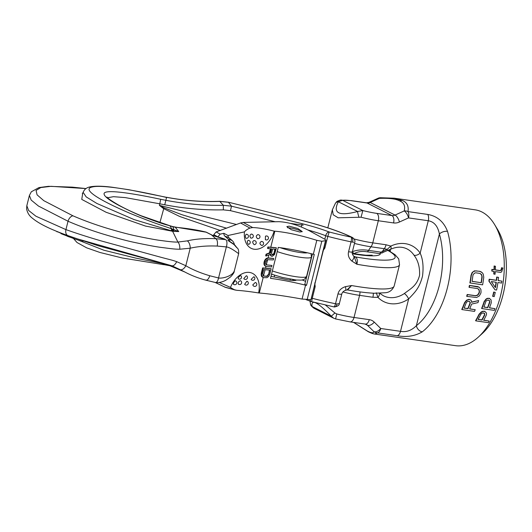 <?xml version="1.0" encoding="UTF-8"?>
<svg xmlns="http://www.w3.org/2000/svg" width="532" height="532" viewBox="0 0 532 532"><rect width="100%" height="100%" fill="white"/><g stroke="black" fill="none" stroke-linecap="round" stroke-linejoin="round"><path stroke-width="0.8" d="M478.308 337.128L482.344 333.451A63.541 35.205 -81.8 0 0 497.353 229.099L494.521 224.438A68.621 38.018 98.2 0 1 478.308 337.128A68.621 38.018 98.2 0 1 455.625 345.68L374.694 334.043M394.032 198.163L475.169 209.834A68.621 38.018 98.2 0 1 481.919 211.982A68.621 38.018 98.2 0 1 494.521 224.438M402.591 200.571A6.058 4.954 116.8 0 0 399.904 200.99C395.961 198.868 389.111 197.997 379.343 198.383A6.058 2.221 87.3 0 1 380.294 197.718L394.325 198.203L402.591 200.571C407.073 202.532 408.862 206.203 407.971 211.59A6.058 3.352 98.2 0 1 408.529 217.907L428.287 220.747C434.159 221.758 437.863 226.186 439.399 234.04A62.57 34.666 98.2 0 1 416.383 325.677C411.595 330.505 406.302 332.394 400.51 331.336L380.752 328.497L374.255 322.126A13.12 10.733 116.8 0 0 369.274 319.659L354.019 317.464L359.579 295.353A30.277 4.628 -165.9 0 1 342.901 291.982M399.904 200.99C404.007 202.758 405.431 206.077 404.187 210.951A6.058 5.367 18 0 1 407.971 211.59L427.728 214.436C437.198 216.092 443.794 221.724 447.505 231.334A6.058 3.185 163.8 0 0 439.399 234.04L416.383 325.677A6.058 4.382 -127.5 0 0 422.262 331.842C414.94 336.131 406.608 337.421 397.264 335.725L377.501 332.879L374.781 334.049C373.391 333.95 371.223 333.178 368.277 331.722A6.058 4.954 -63.2 0 1 367.253 330.984L353.72 322.419M469.696 308.819L475.229 309.717A69.127 38.297 98.2 0 1 474.491 311.386L462.015 309.591A69.127 38.297 98.2 0 0 464.788 302.814L466.777 300.367L469.024 299.469L470.78 300.035L471.552 301.059L471.678 302.296L478.674 300.553A69.127 38.297 98.2 0 1 477.989 302.595L471.585 304.098A69.127 38.297 98.2 0 1 469.656 308.912L475.229 309.717M470.082 299.622L468.759 299.343L466.511 300.241L464.529 302.681A68.621 38.018 98.2 0 1 461.749 309.451L462.015 309.591M478.674 300.553L471.418 302.163M469.277 287.373L469.024 287.24A68.621 38.018 98.2 0 0 469.41 285.398L477.636 286.582L479.159 287.207L480.888 289.361L481.048 292.214A69.127 38.297 98.2 0 1 480.742 293.425L479.219 296.011L476.579 297.488L466.936 296.41A69.127 38.297 98.2 0 0 467.455 294.628L475.688 295.812L477.796 295.187L479.152 293.199A69.127 38.297 98.2 0 0 479.452 291.988L479.159 289.74L477.51 288.557L469.277 287.373A69.127 38.297 98.2 0 0 469.67 285.524L479.159 287.207M478.241 288.883L479.219 290.605L479.192 291.855A68.621 38.018 98.2 0 1 478.893 293.065L477.537 295.054L475.428 295.679L467.196 294.495A68.621 38.018 98.2 0 1 466.677 296.277L466.936 296.41M481.32 271.945L479.744 271.293L474.411 270.855L472.123 272.51L471.019 275.31A68.621 38.018 98.2 0 1 469.882 282.911L482.617 284.839A69.127 38.297 98.2 0 0 483.761 277.238L483.269 274.213L482.325 272.756L480.017 271.426L476.034 270.855L473.566 271.493L472.389 272.643L471.286 275.443A69.127 38.297 98.2 0 1 470.148 283.044M475.847 320.863L475.561 320.723A68.621 38.018 98.2 0 0 479.006 314.286L481.227 311.965L482.664 311.28L484.639 311.267L486.275 312.783L486.567 314.006L486.182 315.423A69.127 38.297 98.2 0 1 483.661 320.277L489.234 321.075A69.127 38.297 98.2 0 1 488.323 322.658L475.847 320.863A69.127 38.297 98.2 0 0 479.285 314.425L481.5 312.098L482.93 311.413L484.911 311.406M483.714 320.178L489.234 321.075M481.872 308.58L481.606 308.447A68.621 38.018 98.2 0 0 484.133 301.551L486.035 299.064L487.359 298.326L489.3 298.299L491.069 299.882L491.295 302.675A69.127 38.297 98.2 0 1 489.447 307.875L495.019 308.673A69.127 38.297 98.2 0 1 494.348 310.375L481.872 308.58A69.127 38.297 98.2 0 0 484.399 301.684L486.295 299.19L487.618 298.459L489.56 298.425M489.48 307.782L495.019 308.673M495.265 292.374L493.676 292.055A68.621 38.018 98.2 0 1 492.625 296.291L494.208 296.61A69.127 38.297 98.2 0 0 495.265 292.374L493.935 292.181A69.127 38.297 98.2 0 1 492.885 296.424M495.006 289.807L488.895 281.135A68.621 38.018 -81.8 0 0 489.154 279.22L496.323 280.251A68.621 38.018 -81.8 0 0 496.689 277.032L498.551 277.398A69.127 38.297 98.2 0 1 498.178 280.617L501.895 281.149A69.127 38.297 98.2 0 1 501.629 283.064L497.919 282.525A69.127 38.297 98.2 0 1 496.595 290.033L495.006 289.807L489.161 281.268A69.127 38.297 -81.8 0 0 489.42 279.353L496.589 280.384A69.127 38.297 -81.8 0 0 496.961 277.165L498.551 277.398M498.191 280.524L501.895 281.149M495.352 269.87L499.847 270.515L500.659 270.296L501.224 269.372L501.536 267.729L502.88 268.022L501.663 271.879L500.565 272.391L495.259 271.626A69.127 38.297 98.2 0 1 495.073 274.259L494.015 274.106A69.127 38.297 98.2 0 0 494.195 271.473L492.073 271.167A69.127 38.297 98.2 0 0 492.16 269.511L494.288 269.817A69.127 38.297 98.2 0 0 494.394 266.126L495.458 266.279A69.127 38.297 98.2 0 1 495.345 269.97L500.127 270.655L500.931 270.436L501.503 269.511L501.816 267.869L502.88 268.022M493.915 271.433A68.621 38.018 98.2 0 1 493.743 273.967L494.015 274.106M495.458 266.279L494.115 265.98A68.621 38.018 98.2 0 1 494.009 269.677L491.887 269.372A68.621 38.018 98.2 0 1 491.801 271.027L492.073 271.167M464.084 308.108L468.06 308.686A69.127 38.297 98.2 0 0 470.202 303.293L470.248 302.389L469.231 301.331L467.535 301.391L466.225 302.721A69.127 38.297 98.2 0 1 464.084 308.108M473.287 274.419L472.875 275.669A69.127 38.297 98.2 0 1 472.064 281.395L481.354 282.731A69.127 38.297 98.2 0 0 482.165 277.006L481.613 274.632L479.851 273.388L475.867 272.816L474.777 272.989L473.287 274.419M478.082 319.473L482.065 320.045A69.127 38.297 98.2 0 0 484.725 314.917L484.572 313.428L483.901 313.035L482.185 313.082L480.742 314.346A69.127 38.297 98.2 0 1 478.082 319.473M483.874 307.07L487.851 307.642A69.127 38.297 98.2 0 0 489.799 302.156L489.473 300.573L487.97 300.048L486.368 300.74L485.822 301.584A69.127 38.297 98.2 0 1 483.874 307.07M491.282 281.574L496.323 282.299A69.127 38.297 98.2 0 1 495.432 287.639L491.282 281.574M468.965 301.198L469.989 302.256L469.942 303.16A68.621 38.018 98.2 0 1 467.794 308.547L468.06 308.686M464.123 308.021L467.794 308.547M496.05 282.259A68.621 38.018 98.2 0 1 495.212 287.307M488.509 300.035L489.56 301.105L489.54 302.023A68.621 38.018 98.2 0 1 487.591 307.509L487.851 307.642M483.907 306.977L487.591 307.509M483.635 312.896L484.572 313.913L484.453 314.778A68.621 38.018 98.2 0 1 481.779 319.905L482.065 320.045M478.135 319.38L481.779 319.905M472.077 281.302L481.354 282.731M480.615 273.734L481.779 275.543L481.899 276.873A68.621 38.018 98.2 0 1 481.094 282.598M393.567 222.935A6.058 3.352 98.2 0 0 391.918 215.56L367.073 202.991L351.825 200.797A24.219 3.704 14.1 0 0 342.575 200.298L338.352 201.748L357.61 211.49L362.851 210.552A24.219 3.704 14.1 0 0 376.669 213.365L391.918 215.56A7.062 5.779 116.8 0 0 395.057 215.074L404.187 210.951A6.058 2.441 65.7 0 1 408.529 217.907L399.399 222.03A13.12 10.733 116.8 0 1 393.567 222.935L378.319 220.74L372.759 242.858L386.066 244.773L390.84 246.09L387.156 249.375L380.892 252.148A5.047 2.793 98.2 0 1 379.516 253.584L367.226 251.822C362.226 250.984 357.83 251.576 354.046 253.591L352.211 251.722C357.231 249.84 362.698 249.395 368.603 250.379L380.892 252.148L381.683 253.166L383.146 252.348L382.501 251.33A41.376 22.923 98.2 0 1 384.297 248.703L387.156 249.375L387.575 250.486L383.146 252.348M369.274 319.659A6.058 3.352 -81.8 0 1 365.304 324.081L366.196 324.36A7.062 5.779 116.8 0 1 367.393 325.218L373.89 331.589A6.058 5.958 -176.3 0 0 377.501 332.879A6.058 3.352 -81.8 0 0 380.752 328.497A6.058 3.372 -45.6 0 1 373.89 331.589C373.63 333.345 371.416 333.138 367.253 330.984M376.25 292.8L377.959 297.368L372.879 297.268L359.579 295.353A8.073 4.475 -81.8 0 0 360.011 291.902M379.748 293.278L383.339 295.752A26.241 21.473 116.8 0 0 404.307 293.564C411.11 288.331 416.802 285.844 419.568 275.35C419.941 267.244 418.072 260.507 413.956 255.134A5.047 2.633 -33.8 0 0 420.154 253.132A31.282 25.603 116.8 0 0 390.84 246.09A5.047 1.988 -115.5 0 1 390.428 249.335C396.526 246.595 402.059 246.462 407.027 248.929A26.241 21.473 116.8 0 1 413.956 255.134M390.348 249.368L390.295 251.51M365.304 324.081L350.056 321.887A6.058 3.352 -81.8 0 0 354.019 317.464A30.277 4.628 -165.9 0 1 336.743 313.947L334.887 312.982L325.438 305.042M358.96 217.162A6.058 0.951 71.8 0 1 357.61 211.49C338.911 216.451 332.487 213.199 338.352 201.748A6.058 4.296 -145.9 0 0 335.426 203.257L332.354 209.788L333.218 214.782L338.179 217.807L361.042 217.222A30.277 4.628 14.1 0 0 378.319 220.74A6.058 3.352 98.2 0 0 376.669 213.365M362.724 254.968L354.046 253.591A4.037 3.325 150.1 0 1 353.527 253.771M379.409 293.285A5.047 2.793 135.9 0 1 377.959 297.368A31.282 25.603 116.8 0 0 408.643 298.951C414.647 292.407 419.269 288.663 422.514 276.148C423.691 266.778 422.907 259.111 420.154 253.132L428.287 220.747A6.058 3.352 98.2 0 0 427.728 214.436M399.399 222.03A6.058 2.441 65.7 0 0 395.057 215.074L370.212 202.506L379.343 198.383A6.058 2.441 -114.3 0 0 378.086 198.25L368.955 202.373L366.482 202.805L351.226 200.611L340.267 200.105C335.832 201.528 336.749 201.954 335.426 203.257M334.887 312.982L331.31 316.201L312.045 306.459L313.86 308.194L333.744 318.249L331.31 316.201C317.444 301.91 311.021 298.665 312.045 306.459A6.058 5.307 164 0 1 310.548 304.144L310.548 304.144C310.395 304.976 311.499 306.332 313.867 308.194M353.78 242.326L352.596 242.113A5.047 0.771 -165.9 0 1 351.053 241.841A4.037 1.064 101.7 0 0 351.133 237.132A67.617 10.347 -165.9 0 1 329.195 231.985L327.812 236.388A71.654 10.959 14.1 0 0 351.053 241.841L348.58 251.709C347.715 255.214 348.812 258.339 351.871 261.079A5.047 1.869 131 0 0 353.68 256.145L353.773 256.238M353.581 256.052A72.458 11.086 -165.9 0 1 355.223 256.863A4.841 3.957 -63.2 0 1 354.206 256.544A4.841 3.957 -63.2 0 1 354.106 256.497M387.781 250.412A65.596 10.035 14.1 0 1 355.223 256.863C357.265 258 357.823 260.467 356.892 264.258L354.206 256.544M347.602 289.953L351.546 285.538A71.654 10.959 14.1 0 0 394.179 285.997L399.525 264.717A71.654 10.959 14.1 0 1 356.892 264.258L351.871 261.079M311.36 298.033A4.037 0.618 14.1 0 0 312.264 298.292L315.177 286.682L314.798 282.898M345.448 286.655A5.047 1.144 -107.7 0 1 345.481 290.339L346.944 289.967L351.546 285.538L345.448 286.655C341.364 287.992 338.877 290.399 337.986 293.877L335.506 303.745A4.037 1.064 -78.3 0 1 333.79 306.858L311.652 301.664L312.264 298.292A71.654 10.959 14.1 0 0 335.506 303.745A5.047 0.771 -165.9 0 0 337.049 304.018L339.383 303.519C339.296 305.268 337.627 306.412 334.362 306.957A4.037 2.301 -82.1 0 0 337.049 304.018M307.848 229.957A40.366 6.178 -165.9 0 1 325.69 235.716A4.037 0.618 14.1 0 0 327.812 236.388L324.899 247.992L322.778 251.124M220.521 230.555L179.65 216.464L163.43 208.524L159.414 205.365L159.806 203.809L164.74 204.787C184.325 208.551 203.862 210.24 223.354 209.861L230.462 210.659L275.177 221.751M107.584 197.758L113.509 196.674L125.273 197.605L159.806 203.809L160.691 199.287L165.578 200.258C184.883 203.962 204.135 205.638 223.334 205.286L231.506 206.177L228.441 202.273L219.689 201.415C202.153 202.067 184.464 200.704 166.622 197.332L159.746 195.949C129.954 189.306 100.894 184.697 92.375 186.978C81.25 188.986 98.985 200.065 129.761 213.219C156.907 224.424 164.687 226.14 171.716 228.866L178.752 231.58L173.339 231.094L174.004 229.91L172.887 226.752L169.901 225.854C166.037 224.471 167.407 225.741 145.668 217.661C139.63 215.507 130.939 211.55 119.6 205.798C109.306 200.285 104.132 196.321 104.073 193.901C103.527 188.913 130.925 192.943 160.691 199.287M26.819 205.724L29.393 195.463L31.195 200.092L38.464 206.05L68.036 221.245L65.935 229.611A6.058 3.93 109.7 0 0 67.903 235.596C53.666 230.522 40.326 224.783 32.459 218.26C29.366 215.985 27.418 212.886 26.6 208.943L26.819 205.724L28.595 210.446L35.91 216.211L65.935 229.611C76.814 233.468 88.605 237.252 101.306 240.956L159.48 256.876C169.469 259.609 171.364 259.802 176.717 261.671L185.821 265.727C192.385 269.618 200.371 272.963 209.768 275.762L218.552 277.963C222.496 278.761 232.664 276.028 234.273 270.881M85.945 188.587L51.092 186.32L40.818 187.55L36.07 190.416L37.074 194.832L43.777 200.657L72.931 215.806A6.058 3.884 -66.4 0 0 68.036 221.245C78.723 225.861 90.393 230.123 103.042 234.033C116.727 238.123 127.314 240.949 134.809 242.499C148.142 245.319 157.153 246.988 161.834 247.493C172.188 248.803 174.037 249.169 179.843 249.229L190.223 248.198C198.223 246.376 207.227 245.664 217.229 246.07L226.353 246.908L218.552 277.963A6.058 2.567 95.9 0 1 215.546 282.532C219.237 282.831 222.782 281.987 226.186 279.998L230.502 276.966C233.069 274.226 234.306 272.357 234.213 271.367L238.662 253.664C238.868 247.826 237.292 248.69 236.028 246.562C235.038 244.959 232.271 242.878 227.743 240.324L234.087 244.62L236.866 247.779M77.679 238.948L67.903 235.596A6.058 3.93 109.7 0 0 67.956 235.61L77.679 238.948L171.916 265.8L180.082 269.611A6.058 3.485 116.5 0 0 185.821 265.727L190.223 248.198A6.058 3.006 -99 0 0 187.297 240.883C195.204 238.981 204.707 238.25 215.812 238.695L225.515 239.6A6.058 2.68 -76.2 0 1 226.353 246.908C230.423 247.214 238.316 253.518 238.609 253.611M301.391 220.368A62.57 9.569 14.1 0 1 351.439 237.186L352.463 237.498C340.014 231.48 322.99 225.748 301.391 220.308L228.441 202.213L301.391 220.308M324.799 239.247L325.69 235.716A4.037 2.461 -69.1 0 1 329.195 231.985A44.402 6.796 -165.9 0 0 302.129 223.693L231.506 206.177L230.462 210.659M306.312 278.322L305.9 278.189M306.119 278.256L305.814 278.183A4.037 2.973 -85.6 0 0 306.352 278.156M310.01 299.682A4.037 2.461 110.9 0 0 311.233 301.531A4.037 4.037 0 0 0 311.652 301.664L311.705 301.624M77.732 238.961L97.908 245.658L171.916 265.8C173.578 266.067 175.181 264.69 176.717 261.671M180.082 269.611L184.444 271.799C191.001 275.343 198.157 278.143 205.924 280.198L215.546 282.532M205.458 279.992C207.134 280.663 208.571 279.253 209.768 275.762M169.628 265.641L185.056 272.098M78.29 240.138L103.926 250.233L135.567 258.053L162.912 263.653L162.745 264.577M162.912 263.653L164.222 263.972A0.938 0.346 99.2 0 1 164.428 263.872L170.154 265.814L165.026 264.178A5.047 0.485 94.3 0 0 165.213 264.776A5.047 0.485 94.3 0 0 165.252 264.77L169.934 265.741M165.026 264.178L164.222 263.972L164.361 264.697L163.617 264.657L163.663 263.825A1.017 0.372 99.1 0 1 163.903 263.699M169.801 265.694L170.154 265.814M73.137 237.418L72.917 238.309L74.008 238.702L74.241 237.797M83.078 240.73L82.846 241.668L74.008 238.702M67.285 235.37L67.092 236.135L68.362 236.62L68.561 235.829M72.937 238.216L68.362 236.62M67.125 236.015L61.034 233.641L60.954 233.023M60.901 233.242L53.599 230.037M61.167 233.102L61.034 233.641M61.745 233.329L61.599 233.9M62.37 233.561L62.224 234.16M63.368 233.94L63.208 234.559M64.412 234.326L64.252 234.964M65.882 234.865L65.715 235.51M67.032 235.277L66.866 235.929M57.163 231.533L57.077 231.886M226.652 228.235L181.705 214.649L163.976 207.793L159.414 205.365L236.534 224.497M163.976 207.793L159.879 222.675M92.375 186.978A5.047 4.821 76.9 0 0 89.981 186.898C86.53 187.59 84.256 189.412 83.158 192.371L86.197 196.893L96.891 203.463L134.157 219.603L171.184 230.722L171.716 228.866L169.974 225.754A4.037 1.017 106.4 0 1 170.174 225.934M169.974 225.754L172.667 226.546A4.037 1.011 106.1 0 1 172.887 226.752L175.281 227.25L178.752 231.58L172.614 231.28A0.938 0.352 -78.1 0 1 172.514 230.961L173.193 229.531M172.667 226.546L175.021 227.024A4.037 0.918 97 0 1 175.281 227.25C186.991 228.314 197.173 229.91 205.824 232.038L212.434 235.33L225.515 239.6M205.658 231.952L205.824 232.038A3.026 2.474 -62.4 0 1 206.369 232.225L175.021 227.024M212.434 235.33A3.026 2.48 -64 0 1 212.9 235.49L211.37 234.798L215.812 238.695C217.375 239.892 217.841 242.346 217.229 246.07M72.931 215.806C83.085 220.208 94.164 224.271 106.154 227.982C119.115 231.852 129.13 234.512 136.199 235.969C148.787 238.602 157.279 240.145 161.681 240.604C169.768 241.734 175.168 242.22 177.881 242.053L187.297 240.883M82.713 193.229L81.762 199.414L106.081 212.255L145.442 226.06L172.614 231.28L177.881 242.06C179.257 243.476 179.909 245.864 179.843 249.229M223.354 209.861L223.334 205.286L219.709 201.309L228.441 202.213M171.184 230.722L173.339 231.094M212.9 235.49L220.341 237.624A3.026 1.709 -76.8 0 0 220.215 237.605M220.454 237.664A3.026 1.709 -76.8 0 0 220.341 237.624L224.763 239.074M213.518 235.762L213.804 234.632L216.132 231.925L240.55 222.975L243.21 222.429L278.768 221.678C287.925 222.097 297.807 224.956 308.4 230.25L324.221 238.908C325.79 239.786 326.222 240.378 325.524 240.677L325.843 240.411M243.21 222.429L252.673 227.556A40.166 8.479 17.8 0 1 255.533 227.723A40.166 8.479 -162.2 0 1 274.153 231.134L274.811 231.187C286.628 232.238 300.627 235.284 316.813 240.324L321.8 241.262L325.524 240.677L311.001 299.483M299.888 232.032L302.229 231.56L297.834 228.494L289.162 226.167L286.821 226.632L291.217 229.698L299.888 232.032M302.05 231.799A8.073 1.237 14.1 0 0 296.809 229.478A8.073 1.237 14.1 0 0 288.75 227.809A8.073 1.237 14.1 0 0 287.606 227.763M252.673 227.556L249.954 228.075A40.286 14.883 -171.4 0 0 244.447 231.872L228.022 235.503A4.037 2.713 112.2 0 0 228.913 237.724L232.138 240.55A12.11 8.146 -67.8 0 1 234.546 245.033M217.774 237.039L220.148 234.14L223.892 233.315L228.022 235.503M223.892 233.315A4.037 2.713 112.2 0 0 224.763 236.035L227.989 238.861A12.11 8.146 -67.8 0 1 229.751 241.309M270.396 248.77L269.358 252.919L266.08 254.183L265.668 255.812L266.166 256.018L270.608 254.249L271.22 255.958L272.357 256.291L274.525 254.575L276.394 247.846L268.387 247.18L268.035 248.577L271.613 248.87L270.622 252.826L266.572 254.389L266.166 256.018M268.846 254.948L268.101 257.914L266.219 258.472L264.73 260.248L264.032 262.323L264.018 264.457L265.029 265.967L266.319 266.472L271.606 266.911L271.952 265.521L266.047 264.79L265.488 263.559L265.787 261.684L267.337 259.676L273.355 259.935L273.707 258.545L268.427 258.106L266.718 258.672L265.229 260.447L264.53 262.529L264.517 264.663L265.528 266.173M265.987 266.346L265.528 268.148L262.628 267.909L261.232 273.488L261.664 276.607L263.52 277.637L266.984 277.691L268.7 276.407L269.731 274.352L271.134 268.773L263.127 268.108L261.604 274.864L262.722 277.332M258.625 292.946A21.267 14.304 112.2 0 0 250.007 272.517A21.267 14.304 112.2 0 0 230.502 287.4A40.286 2.913 -160.8 0 0 234.466 289.74L236.9 290.339A40.166 3.764 10.4 0 1 239.752 290.545A40.166 3.764 -169.6 0 1 258.625 292.946L259.29 292.999C271.107 294.01 285.365 296.031 302.063 299.064L310.715 299.616M230.502 287.4L219.284 282.459M274.153 231.134A21.267 14.304 -67.8 0 1 255.839 249.322A21.267 14.304 -67.8 0 1 244.447 231.872M274.811 231.187L270.788 247.22L267.889 246.974L267.536 248.371L268.035 248.577M267.682 259.589L266.246 264.883M265.142 269.697L263.446 276.042M269.358 252.919L270.622 252.826M266.08 254.183L266.572 254.389M271.081 248.83L270.13 252.627M270.123 254.05L270.775 255.779L271.679 256.238M270.788 247.22A60.548 9.263 -165.9 0 1 276.208 247.772L276.394 247.846M305.554 285.172A60.548 9.263 -165.9 0 0 270.489 278.356L278.263 247.407A60.548 9.263 -165.9 0 1 313.328 254.216A6.058 0.924 14.1 0 0 314.279 254.442L306.505 285.391A6.058 0.924 14.1 0 1 305.554 285.172L302.063 299.064M265.528 268.148A60.548 9.263 -165.9 0 1 270.948 268.7L271.134 268.773M266.346 264.889A60.548 9.263 -165.9 0 1 271.766 265.441L271.952 265.521M268.101 257.914A60.548 9.263 -165.9 0 1 273.521 258.466L273.707 258.545M274.884 249.142L273.734 254.269L272.198 254.855L271.526 253.378L272.637 248.956L275.19 249.169L274.08 253.591M271.952 254.708A60.548 9.263 -165.9 0 1 272.337 254.748L273.8 253.471M269.438 270.057L268.713 274.273L267.164 276.281L263.247 275.955L262.748 273.774L263.799 269.591L269.764 270.083L268.713 274.273M263.546 276.055A60.548 9.263 -165.9 0 1 265.993 276.281L267.45 275.716L268.414 274.146M267.889 246.974L268.387 247.18M270.775 255.779L271.22 255.958M270.243 255.014L270.715 255.207M272.337 254.748L272.71 254.901M264.464 265.448L264.963 265.648M264.018 264.457L264.517 264.663M263.912 263.5L264.411 263.706M264.032 262.323L264.53 262.529M264.264 261.392L264.763 261.598M264.73 260.248L265.229 260.447M265.302 259.343L265.8 259.55M266.219 258.472L266.718 258.672M267.017 258.06L267.516 258.266M267.928 257.9L268.427 258.106M261.664 276.607L262.163 276.813M261.212 275.623L261.711 275.822M261.106 274.665L261.604 274.864M261.232 273.488L261.724 273.687M262.628 267.909L263.127 268.108M265.993 276.281L266.426 276.454M266.778 276.121L267.164 276.281M267.45 275.716L267.789 275.855M302.236 279.985L305.554 281.342M306.505 285.391L304.829 284.234L312.424 253.997M270.981 276.394A50.46 7.721 -165.9 0 1 284.121 279.074A14.131 2.161 -165.9 0 0 296.291 280.018M215.214 282.492L225.535 287.386M243.802 278.568L246.329 275.742L246.815 275.935A2.022 2.022 0 0 1 245.312 279.46A2.022 2.022 0 0 1 243.802 278.568M247.32 281.362A2.022 2.022 0 0 1 246.13 285.112A2.022 2.022 0 0 1 244.654 284.268L246.895 281.215L247.347 281.375M251.124 279.367L253.831 276.74L254.589 277.285A2.022 2.022 0 0 1 252.66 280.291A2.022 2.022 0 0 1 251.124 279.367M252.826 284.873L255.287 282.465L255.865 282.692A2.022 2.022 0 0 1 254.622 286.409A2.022 2.022 0 0 1 252.806 284.793M238.675 284.128C237.551 283.124 238.07 281.973 240.238 280.663L240.537 280.736M238.549 278.761C237.757 278.056 238.409 277.012 240.511 275.629L240.89 275.702A2.022 2.022 0 0 1 239.34 279.187A2.022 2.022 0 0 1 238.183 278.695M233.728 284.188C233.076 283.49 233.601 282.366 235.304 280.81L235.443 280.823M253.997 240.657L253.658 240.69A2.022 2.022 0 0 1 256.238 242.712A2.022 2.022 0 0 1 254.216 244.64L254.143 244.64C252.294 242.652 252.248 241.322 253.997 240.657M257.9 234.665L257.634 234.678A2.022 2.022 0 0 1 259.975 236.84A2.022 2.022 0 0 1 257.348 238.595L257.588 238.642C255.752 236.973 255.859 235.649 257.9 234.665M262.09 245.412L261.691 245.458C259.423 243.955 259.37 242.619 261.518 241.455L261.192 241.481A2.022 2.022 0 0 1 263.586 243.284A2.022 2.022 0 0 1 262.09 245.412L262.156 245.392M266.233 235.995L265.461 236.208L265.348 239.659L265.973 239.905M251.237 234.113L251.077 234.107A2.022 2.022 0 0 1 253.312 236.281A2.022 2.022 0 0 1 250.785 238.063L250.931 238.09C249.501 236.467 249.608 235.137 251.237 234.113M248.517 244.354A2.022 2.022 0 0 0 248.424 240.344A2.022 2.022 0 0 0 248.072 240.344L248.198 240.344C246.974 241.355 247.034 242.692 248.371 244.354L248.55 244.348M246.25 234.333L246.103 234.319A2.022 2.022 0 0 1 248.477 236.474A2.022 2.022 0 0 1 245.87 238.236L245.99 238.25C245.059 236.747 245.146 235.443 246.25 234.333M447.505 231.334A68.621 38.018 98.2 0 1 422.262 331.842M397.264 335.725A6.058 3.352 -81.8 0 0 400.51 331.336L408.643 298.951A5.047 1.636 56.1 0 0 404.307 293.564M367.226 251.822A5.047 2.793 98.2 0 0 368.603 250.379A41.376 22.923 98.2 0 1 370.99 246.788L384.297 248.703A8.073 4.475 98.2 0 0 386.066 244.773M354.146 238.994A30.277 4.628 14.1 0 0 372.759 242.858A8.073 4.475 98.2 0 1 370.99 246.788A28.928 4.422 14.1 0 1 354.478 243.423M372.879 297.268A8.073 4.475 -81.8 0 0 373.304 293.185M350.056 321.887L335.599 318.947L336.743 313.947M374.255 322.126A6.058 3.372 -45.6 0 1 367.393 325.218L365.085 324.055M388.586 250.552L388.706 250.08M366.482 202.805A6.058 3.352 -81.8 0 1 367.073 202.991A7.062 5.779 -63.2 0 0 370.212 202.506A6.058 2.441 -114.3 0 0 368.955 202.373M340.267 200.105A6.058 5.599 -98.1 0 1 342.575 200.298L362.851 210.552L361.042 217.222M351.825 200.797A6.058 3.352 -81.8 0 0 351.226 200.611M352.304 253.751A50.46 7.721 14.1 0 0 380.353 252.893M352.463 237.498C354.591 239.107 355.349 240.75 354.724 242.432L352.35 251.889A5.047 0.771 -165.9 0 1 348.58 251.709M311.932 255.958A9.084 1.39 14.1 0 0 311.579 256.052M277.212 251.596A23.209 3.551 -165.9 0 0 311.446 256.996L306.592 276.341A23.209 3.551 -165.9 0 1 272.351 270.941M351.133 237.132L351.439 237.186A4.037 2.301 97.9 0 1 352.596 242.113M301.365 227.018L302.129 223.693M323.995 247.739A4.037 0.618 14.1 0 0 324.899 247.992M311.001 253.651A4.037 3.95 -27.6 0 1 311.034 253.717L311.446 256.996M307.383 252.793A19.172 2.933 -165.9 0 1 280.151 247.659M272.564 274.539L271.513 274.273M293.139 279.686A40.366 6.178 14.1 0 0 292.667 279.559M314.279 286.429A4.037 0.618 14.1 0 0 315.177 286.682M345.481 290.339C343.486 291.084 342.242 292.327 341.757 294.063A5.047 0.771 -165.9 0 1 337.986 293.877M164.74 204.787L166.622 197.272C184.172 200.624 201.867 201.974 219.709 201.309M169.708 225.674L141.1 215.746C132.169 212.029 124.621 208.444 118.45 204.98C111.161 200.71 107.331 198.064 106.959 197.033L106.959 197.033M89.981 186.898C94.909 185.881 102.244 185.987 111.986 187.204L129.01 189.744L159.746 195.949M166.569 197.478L159.746 195.889M172.514 229.219L171.942 230.868A1.017 0.379 -78 0 0 172.055 231.247M240.55 222.975L249.954 228.075M220.148 234.14L216.132 231.925M217.821 236.846L213.804 234.632M263.18 277.505L259.29 292.999M313.328 254.216L316.813 240.324M321.8 241.262L307.124 299.716M224.471 286.994L234.466 289.74M293.844 279.732L293.651 280.517M227.989 238.861L232.138 240.55M224.763 236.035L228.913 237.724M389.564 249.727L389.484 251.051M387.575 250.486L390.428 249.335M332.354 209.788L327.872 227.623M368.277 331.722L353.561 322.392M380.294 197.718A6.058 6.058 0 0 0 378.086 198.25M309.97 301.052L310.548 304.144M335.599 318.947L333.737 318.249M372.207 255.18L365.85 255.22L352.27 253.565M352.35 251.889C351.852 252.953 352.29 254.369 353.68 256.145M399.525 264.717L398.701 258.858L394.977 254.642L388.107 250.299M303.22 225.176L289.74 223.294M306.592 276.341L304.69 279.034L303.493 279.646L301.232 280.125L296.238 280.012L282.299 277.431L271.539 274.166M306.026 299.642L311.233 301.531M334.362 306.957L333.79 306.858M341.757 294.063L339.383 303.519M346.944 289.967L347.622 289.953C358.162 291.835 367.093 292.933 374.422 293.238L385.407 292.726C389.484 292.394 392.403 290.146 394.179 285.997M163.617 264.657L122.38 258.007L99.976 252.481L86.65 247.832L77.007 242.506L73.516 238.529M164.335 264.71L169.961 265.747M85.971 188.567L72.272 187.138L48.465 186.32L38.962 187.583L31.315 191.793L29.393 195.463M83.158 192.371L82.3 193.615M211.796 234.945L206.369 232.225M310.994 299.503L325.823 240.464M235.437 290.106L225.475 287.366M293.152 279.632L292.933 280.484M290.273 279.16L290.02 280.178M274.612 275.23L274.173 276.986M238.196 283.955A2.022 2.022 0 0 0 241.588 283.071A2.022 2.022 0 0 0 240.511 280.723M233.388 284.174A2.022 2.022 0 0 0 236.78 283.13A2.022 2.022 0 0 0 235.423 280.816M265.348 239.659A2.022 2.022 0 0 0 268.461 238.137A2.022 2.022 0 0 0 265.461 236.208"/></g></svg>
